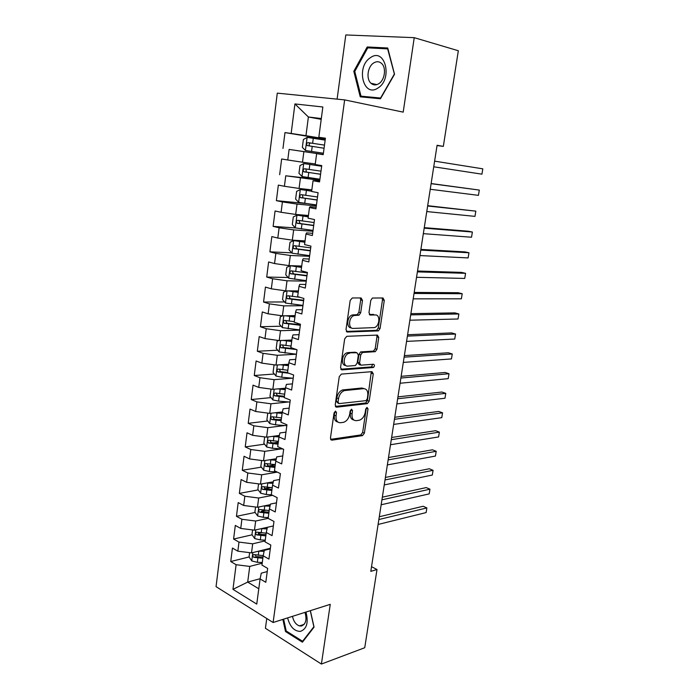 <?xml version="1.0" encoding="UTF-8"?>
<svg xmlns="http://www.w3.org/2000/svg" width="699" height="699" viewBox="0 0 699 699"><rect width="100%" height="100%" fill="white"/><g stroke="black" fill="none" stroke-linecap="round" stroke-linejoin="round"><path stroke-width="1.05" d="M335.529 411.099L334.061 412.908L330.452 438.063L331.876 440.16L362.501 435.634L364.38 433.135L368.015 408.845L366.992 407.395L365.717 409.125L365.245 412.288C364.371 416.482 362.397 419.129 359.321 420.239L356.35 420.658C353.161 420.641 351.728 418.386 352.06 413.913L352.532 410.697L351.588 409.203L350.155 410.986L349.683 414.201C348.81 418.456 346.783 421.148 343.611 422.292L340.527 422.72C337.224 422.712 335.738 420.431 336.053 415.879L336.516 412.62L335.529 411.099M362.493 300.421L361.121 297.966L352.305 297.957L350.182 300.448L345.996 329.631L347.403 332.025L378.412 330.872L380.073 328.504L384.284 300.369L383 297.966L372.384 298.045L370.776 300.404L368.967 312.654L370.304 315.048L375.372 314.952C380.553 314.55 379.662 326.197 374.437 327.595L353.283 328.416C347.919 328.958 348.591 317.084 354.043 315.537L359.024 315.188L360.684 312.785L362.493 300.421L360.684 299.906L360.291 297.966M437.041 145.558L443.332 146.388L437.085 145.27L370.802 571.363L376.997 569.528L371.527 566.671M443.332 146.388L458.334 50.739L414.236 37.667L345.795 34.95L337.101 99.136M266.756 618.51L265.428 628.287L321.4 664.05L330.251 604.338L273.108 622.503L344.651 99.896L403.201 112.137L414.236 37.667M321.4 664.05L364.729 647.737L376.997 569.528M341.365 374.105L339.26 376.656L335.197 404.983L336.612 407.168L367.359 403.655L369.168 401.2L373.266 373.86L371.973 371.658L341.365 374.105M340.553 367.587L344.677 338.84L346.791 336.315L377.443 335.083L378.736 337.381L376.953 349.282L375.258 351.676L362.458 352.497L360.728 354.926L359.557 362.912L360.894 365.166L373.572 364.258C374.847 365.088 374.751 366.171 373.266 367.499L341.968 369.876L340.553 367.587M273.108 622.503L216.052 586.653L277.285 93.142L344.651 99.896M272.374 436.394L278.98 436.936L284.965 439.531L286.948 424.791L280.937 422.231L282.239 412.41L288.276 414.918L290.268 400.029L284.213 397.609L285.533 387.683L291.614 390.051L293.632 375.014L287.516 372.733L288.853 362.711L294.978 364.939L297.023 349.753L290.863 347.613L292.208 337.495L298.386 339.583L300.448 324.24L294.235 322.239L295.59 312.016L301.828 313.965L303.908 298.464L297.643 296.612L299.015 286.284L305.297 288.084L307.403 272.435L301.086 270.723L302.466 260.299L308.809 261.942L310.933 246.135L304.563 244.58L305.961 234.043L312.348 235.537L314.498 219.565L308.076 218.167L309.482 207.524L315.931 208.852L318.097 192.714L311.623 191.474L313.047 180.726L319.548 181.906L321.741 165.593L315.205 164.518L316.647 153.658L323.209 154.662L325.419 138.192L318.823 137.275L325.367 138.551M285.961 432.148L279.932 432.952L278.988 436.901L277.695 446.626L283.654 449.317L281.697 463.909L275.764 461.148L274.48 470.776L280.395 473.599L278.455 488.051L272.566 485.158L271.299 494.7L277.171 497.644L275.249 511.956L269.403 508.942L268.154 518.387L273.973 521.454L272.068 535.635L266.275 532.489L265.035 541.856L270.801 545.045L268.923 559.086L263.173 555.819L261.942 565.089L267.665 568.401L265.803 582.311L260.098 578.929L256.751 604.102L232.959 589.344L236.105 564.713L249.744 566.408L262.195 563.211M249.622 552.647L249.062 556.954L230.74 561.533L236.105 564.713M230.74 561.533L232.444 548.06L237.835 551.17L238.997 542.101L252.697 543.822L265.157 540.877M252.103 534.822L233.588 539.034L238.997 542.101M233.588 539.034L235.31 525.43L240.736 528.435L241.906 519.278L255.668 521.026L268.154 518.343M255.161 512.463L236.454 516.325L241.906 519.278M236.454 516.325L238.193 502.598L243.671 505.482L244.851 496.238L258.674 498.02L272.566 495.338M258.254 489.903L239.355 493.398L244.851 496.238M239.355 493.398L241.111 479.549L246.625 482.319L247.813 472.987L261.697 474.796L277.302 472.122M261.382 467.142L242.282 470.27L247.813 472.987M242.282 470.27L244.047 456.281L249.613 458.928L250.81 449.509L264.764 451.344L281.269 448.889M264.563 444.171L245.235 446.914L250.81 449.509M245.235 446.914L247.018 432.795L252.627 435.32L253.833 425.813L267.848 427.674L284.869 425.525M267.778 420.99L248.215 423.332L253.833 425.813M248.215 423.332L250.015 409.081L255.668 411.484L256.891 401.89L270.967 403.786L288.6 401.96M271.037 397.609L251.229 399.54L256.891 401.89M251.229 399.54L253.047 385.149L258.735 387.421L259.976 377.731L274.113 379.662L292.479 378.194M274.349 374.017L254.261 375.512L259.976 377.731M254.261 375.512L256.105 360.981L261.837 363.131L263.086 353.344L277.293 355.302L296.42 354.227L279.146 351.955L276.201 348.373L277.145 341.112L278.796 340.518M277.713 350.208L257.328 351.248L263.086 353.344M257.328 351.248L259.189 336.586L264.973 338.596L266.232 328.722L280.5 330.706L299.661 330.094M281.129 326.188L260.43 326.756L266.232 328.722M260.43 326.756L262.3 311.946L268.128 313.825L269.403 303.855L283.742 305.874L302.929 305.725M284.598 301.951L263.558 302.029L269.403 303.855M263.558 302.029L265.445 287.079L271.326 288.818L272.61 278.744L287.018 280.797L306.232 281.129M288.137 277.503L266.712 277.057L272.61 278.744M266.712 277.057L268.626 261.959L274.55 263.558L275.843 253.388L290.321 255.476L309.57 256.297M291.736 252.828L269.901 251.841L275.843 253.388M269.901 251.841L271.832 236.594L277.8 238.053L279.119 227.778L293.659 229.901L312.934 231.22M295.677 227.97L273.126 226.38L279.119 227.778M273.126 226.38L275.074 210.984L281.094 212.295L282.413 201.915L297.031 204.073L316.332 205.899M305.795 203.488L276.376 200.665L282.413 201.915M276.376 200.665L278.342 185.113L284.414 186.275L285.751 175.79L319.766 180.325M319.862 179.591L285.751 175.79M279.661 174.689L281.645 158.988L287.77 159.992L289.115 149.411L323.226 154.505M323.235 154.427L289.115 149.411M282.973 148.459L284.982 132.6L291.16 133.448L294.926 103.941L322.851 106.991L318.823 137.275M323.218 154.584L316.647 153.658M321.208 119.346L308.39 116.986L305.952 135.702L325.323 138.891M291.16 133.448L305.952 135.702M294.926 103.941L308.39 116.986L321.322 118.542M319.661 181.085L313.047 180.726M303.873 151.639L302.492 162.212L315.275 163.968M287.77 159.992L302.492 162.212M316.14 207.323L310.033 206.755L309.482 207.524M300.43 177.983L299.067 188.45L311.833 189.857M284.414 186.275L299.067 188.45M312.654 233.3L306.555 232.898L305.961 234.043M297.031 204.073L295.677 214.436L308.425 215.502M281.094 212.295L295.677 214.436M309.203 259.014L303.113 258.77L302.466 260.299M293.659 229.901L292.322 240.159L305.052 240.902M277.8 238.053L292.322 240.159M305.778 284.484L299.696 284.397L299.015 286.284M290.321 255.476L288.993 265.637L301.706 266.048M274.55 263.558L288.993 265.637M302.396 309.701L296.324 309.771L295.59 312.016M287.018 280.797L285.708 290.854L298.394 290.95M271.326 288.818L285.708 290.854M299.041 334.664L292.986 334.891L292.208 337.495M283.742 305.874L282.44 315.834L295.109 315.616M268.128 313.825L282.44 315.834M295.729 359.391L289.674 359.767L288.853 362.711M280.5 330.706L279.216 340.57L291.867 340.046M264.973 338.596L279.216 340.57M292.435 383.882L286.398 384.398L285.533 387.683M277.293 355.302L276.018 365.07L288.643 364.24M261.837 363.131L276.018 365.07M289.185 408.129L283.147 408.793L282.239 412.41M274.113 379.662L272.855 389.334L285.463 388.207M258.735 387.421L272.855 389.334M270.967 403.786L269.718 413.371L282.361 411.947M255.668 411.484L269.718 413.371M282.763 455.94L276.752 456.884L275.764 461.148M267.848 427.674L266.607 437.172L279.338 435.451M252.627 435.32L266.607 437.172M279.6 479.505L273.597 480.58L272.566 485.158M264.764 451.344L263.532 460.755L276.323 458.736M249.613 458.928L263.532 460.755M276.472 502.852L270.478 504.058L269.403 508.942M261.697 474.796L260.482 484.11L273.326 481.794M246.625 482.319L260.482 484.11M255.668 521.026L254.471 530.174L273.37 525.954L267.376 527.308L266.275 532.489M258.674 498.02L257.468 507.247L270.347 504.652M243.671 505.482L257.468 507.247M270.286 548.881L264.318 550.349L263.173 555.819M240.736 528.435L254.471 530.174M267.245 571.572L261.277 573.163L260.098 578.929M252.697 543.822L251.509 552.883L270.373 548.269M237.835 551.17L251.509 552.883M260.142 578.711L247.699 582.092L258.787 588.785M249.744 566.408L247.699 582.092L232.959 589.344M282.868 619.401L285.524 631.555L302.422 642.189L314.061 627.125L310.382 610.646M360.238 96.829L380.439 98.769L394.533 74.26L387.727 47.995L367.211 46.964L353.808 71.289L360.238 96.829M256.332 555.189L255.214 555.469M260.596 532.891L258.254 533.424M265.437 510.34L261.409 511.17M270.635 487.605L264.738 488.697M275.266 464.861L268.573 465.962M278.281 442.222L273.405 442.913M281.321 419.374L278.814 419.671M373.904 367.071L372.104 367.202M325.28 139.215L284.982 132.6M336.516 412.62L334.769 411.929L334.305 415.189C333.956 419.147 335.136 421.427 337.844 422.039M353.781 419.985C351.116 419.435 349.963 417.181 350.321 413.231L350.793 410.025L352.532 410.697M330.575 439.365L360.78 434.935L362.65 432.445L366.285 408.19L368.015 408.845M335.371 406.434L365.621 403L367.421 400.553L371.309 371.719M338.028 402.091L339.015 403.62L365.979 400.632L367.246 398.911L367.753 395.555C368.111 391.099 366.713 388.793 363.559 388.653L344.441 390.584C341.348 391.763 339.373 394.446 338.526 398.631L338.028 402.091L336.28 401.418L338.316 403.349M364.162 388.644L361.802 388.015L363.559 388.653M336.28 401.418L336.778 397.967C337.617 393.79 339.583 391.108 342.685 389.937L361.802 388.015M360.072 364.887L359.129 364.563L357.783 362.309L358.954 354.341L360.684 351.912L373.484 351.099L375.18 348.714L376.953 336.822L376.691 335.109M340.797 369.212L371.501 366.905L372.654 364.328M349.788 353.196L348.888 353.362C343.323 354.777 342.414 366.853 347.919 366.101L355.407 365.533L357.172 363.078L358.342 355.075L356.988 352.777L347.115 352.768C341.732 354.113 340.579 365.726 345.83 365.498M356.009 352.453L356.988 352.777M348.006 352.602L355.206 352.191M351.396 327.866C346.101 328.242 346.844 316.525 352.235 314.996L357.224 314.646L358.884 312.261L360.684 299.906M369.299 314.506L373.581 314.428M346.32 331.44L376.63 330.321L378.281 327.962L382.484 299.871L382.126 297.966M286.564 631.206L285.524 631.555M354.786 71.534L353.808 71.289M371.125 48.03L367.211 46.964M249.062 556.954L251.823 560.947L257.337 562.302L262.282 562.503M258.674 551.127L264.1 551.362M263.007 550.069L265.07 550.157M378.098 524.451L426.11 512.577L426.879 507.92L423.157 506.259L379.295 516.753M263.217 555.6L253.947 554.587C252.488 555.032 252.426 555.941 253.746 557.313L262.85 558.274M263.016 557.016L256.393 556.657L253.746 557.313M426.11 512.577L426.879 507.92L378.858 519.54M252.575 529.929L251.963 534.63L254.742 538.58L260.29 539.916L265.262 540.144M261.409 528.619L267.044 528.907M265.734 527.658L267.289 527.736M381.165 504.765L429.195 493.887L429.964 489.186L426.224 487.587L382.344 497.172M266.188 533.171L256.926 532.149C255.423 532.577 255.345 533.494 256.69 534.892L265.83 535.871M265.987 534.683L259.338 534.281L256.69 534.892M429.195 493.887L429.964 489.186L381.934 499.82M255.563 507.002L254.899 512.105L257.695 516.002L263.27 517.321L268.259 517.583M264.152 505.901L269.997 506.233M268.46 505.028L270.242 505.124M384.249 484.923L432.297 475.049L433.083 470.313L429.317 468.767L385.411 477.434M269.194 510.541L259.941 509.501C258.385 509.921 258.298 510.838 259.652 512.253L268.835 513.267M268.984 512.14L262.308 511.703L259.652 512.253M432.297 475.049L433.083 470.313L385.027 479.933M287.586 617.899C290.059 626.846 294.323 631.346 300.395 631.389C306.826 628.969 308.678 622.529 305.952 612.062M292.462 616.343C293.606 621.446 295.922 624.635 299.417 625.911L301.339 626.033C305.856 624.233 307.062 619.681 304.965 612.376M313.956 626.645L302.58 641.271L286.206 630.979L283.619 619.157M303.322 641.018L302.58 641.271M310.277 610.681L313.851 626.68M370.287 57.772C355.599 67.06 363.445 98.253 378.01 87.978C393.196 78.9 384.861 46.754 370.287 57.772M373.546 63.041C367.56 66.781 366.023 79.074 370.977 83.251C373.336 85.287 375.948 85.427 378.823 83.67C384.799 80.114 386.53 67.759 381.61 63.469C379.173 61.32 376.49 61.18 373.546 63.041M394.219 74.304L380.579 98.035L360.999 96.165L354.76 71.42L367.761 47.855L387.639 48.869L394.472 74.365M367.097 97.493L360.999 96.165M258.569 483.865L257.861 489.361L260.675 493.223L266.284 494.516L271.544 494.822M266.896 482.957L272.977 483.35M271.168 482.188L273.213 482.31M387.36 464.914L435.433 456.063L436.22 451.301L432.428 449.806L388.504 457.539M272.234 487.701L262.981 486.653C261.382 487.054 261.269 487.972 262.649 489.414L271.867 490.453M272.007 489.387L265.305 488.924L264.091 487.186M435.433 456.063L436.22 451.301L388.146 459.89M261.609 460.501L260.841 466.408L263.68 470.226L269.316 471.493L277.031 471.991M269.639 459.785L275.974 460.248M273.851 459.121L276.192 459.278M390.496 444.747L438.588 436.936L439.383 432.131L435.564 430.698L391.623 437.487M275.292 464.652L266.031 463.577C264.397 463.97 264.274 464.896 265.664 466.355L274.925 467.43M275.057 466.434L268.329 465.918L267.114 464.119M265.664 466.355L268.337 465.918L265.664 466.355M438.588 436.936L439.383 432.131L391.283 439.68M264.676 436.919L263.855 443.245L266.721 447.011L272.383 448.26L282.981 449.011M276.498 435.835L279.198 436.036M393.659 424.415L441.768 417.661L442.563 412.821L438.727 411.44L394.769 417.268M278.394 441.384L269.089 440.274C267.464 440.676 267.324 441.602 268.669 443.07L278.019 444.18M278.141 443.253L271.326 442.694L270.172 440.851M441.768 417.661L442.563 412.821L394.454 419.304M267.778 413.109L266.896 419.863L269.779 423.585L275.476 424.809L286.826 425.682M275.091 412.768L282.108 413.406M279.084 412.314L282.221 412.567M396.849 403.908L444.966 398.238L445.779 393.354L441.908 392.034L397.941 396.883M281.514 417.888L272.173 416.761C270.548 417.154 270.399 418.089 271.71 419.566L281.138 420.719M281.251 419.863L274.349 419.251L273.257 417.373M444.966 398.238L445.779 393.354L397.652 398.762M271.029 389.09L269.971 396.254L272.872 399.933L278.604 401.13L289.998 402.082M277.783 388.897L285.271 389.649M281.583 388.557L285.367 388.889M400.064 383.244L448.199 378.657L449.011 373.738L445.123 372.48L401.139 376.333M284.668 394.184L275.284 393.021C273.667 393.423 273.501 394.358 274.777 395.835L284.283 397.041M284.388 396.254L277.407 395.582L276.376 393.668M448.199 378.657L449.011 373.738L400.877 378.045M274.934 364.922L274.008 365.236L273.073 372.427L276 376.053L281.758 377.233L293.196 378.255M280.439 364.782L288.46 365.673M283.96 364.555L288.547 364.974M403.306 362.405L451.458 358.928L452.27 353.974L448.356 352.777L404.363 355.616M287.848 370.243L278.42 369.055C276.813 369.456 276.629 370.4 277.87 371.877L288.932 373.257M287.56 372.41L280.5 371.685L279.53 369.736M451.458 358.928L452.27 353.974L404.118 357.163M283.025 340.413L291.675 341.462M286.144 340.282L291.763 340.841M406.573 341.392L454.734 339.041L455.556 334.043L451.615 332.907L407.613 334.725M291.064 346.075L281.592 344.852C279.993 345.262 279.792 346.206 280.998 347.691L296.428 349.552M293.851 348.652L283.619 347.569L282.711 345.577M454.734 339.041L455.556 334.043L407.395 336.105M282.719 315.834L280.316 316.761L279.355 324.091L282.335 327.621L299.679 329.919M288.268 315.738L294.995 316.481M285.533 315.782L294.926 317.014M300.378 324.72L287.106 323.305L285.917 321.182M409.876 320.203L458.037 318.997L458.867 313.965L454.9 312.89L410.89 313.668M294.305 321.68L284.799 320.422C283.2 320.832 282.99 321.785 284.161 323.279L300.308 325.28M458.037 318.997L458.867 313.965L410.697 314.873M286.704 290.863L283.514 292.173L282.545 299.574L285.542 303.051L302.973 305.411M290.417 290.889L298.272 291.876M287.909 290.871L298.211 292.339M303.663 300.238L290.338 298.726L289.168 296.551M413.196 298.84L461.375 298.805L462.214 293.729L458.212 292.715L414.192 292.427M300.028 297.32L288.032 295.756C286.441 296.175 286.214 297.127 287.35 298.622L303.602 300.727M461.375 298.805L462.214 293.729L414.035 293.466M301.575 267.035L290.426 265.751L286.739 267.341L285.769 274.821L288.792 278.246L306.293 280.657M290.426 265.751L301.522 267.42M306.983 275.52L293.597 273.921L292.453 271.675M416.552 277.293L464.73 278.438L465.578 273.326L461.55 272.383L417.521 271.011M307.333 272.933L291.3 270.854C289.718 271.273 289.473 272.234 290.566 273.728L306.931 275.93M464.73 278.438L465.578 273.326L417.39 271.876M304.904 241.959L293.711 240.578L290.006 242.273L289.019 249.823L292.068 253.195L309.648 255.659M293.711 240.578L304.869 242.256M310.339 250.565L296.9 248.87L295.773 246.546M419.924 255.563L468.12 257.922L468.968 252.758L464.914 251.885L420.885 249.421M310.697 247.865L294.594 245.707C293.021 246.127 292.759 247.097 293.825 248.599L310.295 250.889M468.12 257.922L468.968 252.758L420.781 250.102M308.276 216.629L297.04 215.161L293.3 216.961L292.304 224.58L295.371 227.9L313.038 230.425M297.04 215.161L308.25 216.847M313.72 225.358L300.229 223.575L299.128 221.172M423.332 233.658L471.528 237.232L472.384 232.033L468.304 231.22L424.267 227.647M314.096 222.553L297.923 220.307C296.35 220.744 296.079 221.714 297.11 223.217L313.685 225.602M471.528 237.232L472.384 232.033L424.188 228.145M311.675 191.054L300.395 189.49L296.621 191.404L295.625 199.101L298.709 202.361L316.455 204.947M300.395 189.49L311.658 191.194M317.136 199.914L303.584 198.035L303.017 197.843L302.536 195.537M426.774 211.561L474.971 216.375L475.836 211.142L427.683 205.681M317.529 196.996L301.278 194.663C299.722 195.108 299.434 196.078 300.43 197.581L317.11 200.071M474.971 216.375L475.836 211.142L427.639 206.004M321.662 166.196L303.785 163.566L299.976 165.593L298.971 173.361L302.09 176.559L319.915 179.206M303.785 163.566L321.654 166.248M320.588 174.217L306.983 172.234L306.372 172.024L305.996 169.621M430.243 189.272L478.439 195.353L479.304 190.076L431.134 183.54M320.99 171.176L304.677 168.765C303.121 169.21 302.824 170.189 303.785 171.701L320.57 174.287M478.439 195.353L479.304 190.076L431.108 183.671M325.157 140.123L307.211 137.388L303.375 139.52L302.352 147.367L305.489 150.512L323.401 153.221M482.808 168.835L481.934 174.165L433.738 166.79L481.934 174.165L482.808 168.835L434.612 161.146M324.493 145.112L308.102 142.613C306.555 143.068 306.249 144.046 307.176 145.558L309.753 145.96C308.652 144.387 309.01 143.417 310.828 143.042L324.485 145.13M307.176 145.558L324.065 148.249M334.305 415.189L336.053 415.879M350.321 413.231L352.06 413.913M362.65 432.445L364.38 433.135M360.675 434.953L362.397 435.652M330.758 439.688L331.876 440.16M371.51 373.257L373.266 373.86M367.421 400.553L369.168 401.2M365.437 403.035L367.176 403.69M335.59 406.774L336.612 407.168M343.454 389.789L345.21 390.444M336.778 397.967L338.526 398.631M376.953 336.822L378.736 337.381M375.18 348.714L376.953 349.282M373.179 351.151L374.952 351.728M360.999 351.859L362.772 352.445M358.954 354.341L360.728 354.926M357.783 362.309L359.557 362.912M371.318 366.931L373.074 367.534M341.068 369.561L341.968 369.876M358.884 312.261L360.684 312.785M356.805 314.725L358.604 315.258M353.379 314.786L355.179 315.328M369.657 314.856L370.304 315.048M382.484 299.871L384.284 300.369M378.281 327.962L380.073 328.504M376.28 330.382L378.072 330.933M346.643 331.789L347.403 332.025M252.837 552.559L251.754 560.843M257.896 558.064L257.337 562.302M258.813 551.135L258.254 555.39M255.799 529.877L254.672 538.475M260.858 535.635L260.29 539.916M261.776 528.645L261.216 532.935M258.796 506.976L257.625 515.906M263.846 513.005L263.27 517.321M264.772 505.945L264.205 510.27M261.81 483.874L260.605 493.127M266.861 490.156L266.284 494.516M267.796 483.035L267.219 487.404M265.305 488.924L262.649 489.414M264.869 460.545L263.61 470.13M269.901 467.098L269.316 471.493M270.845 459.907L270.268 464.319M267.944 436.989L266.642 446.923M272.968 443.821L272.383 448.26M273.929 436.56L273.344 441.017M271.387 442.712L268.722 443.087M271.055 413.223L269.709 423.489M276.07 420.326L275.476 424.809M277.04 412.995L276.446 417.495M274.471 419.278L271.797 419.592M274.191 389.221L272.802 399.837M279.198 396.604L278.604 401.13M280.177 389.212L279.574 393.747M277.582 395.625L274.908 395.879M277.363 364.983L275.922 375.966M282.361 372.663L281.758 377.233M283.348 365.193L282.737 369.771M280.727 371.746L278.045 371.938M280.561 340.518L279.076 351.868M285.55 348.486L284.939 353.1M286.546 340.946L285.935 345.577M283.899 347.639L281.216 347.77M283.785 315.817L282.256 327.534M288.766 324.083L288.154 328.74M289.77 316.472L289.159 321.138M287.106 323.305L284.414 323.366M287.053 290.871L285.472 302.964M292.025 299.443L291.404 304.144M293.038 291.754L292.409 296.472M290.338 298.726L287.639 298.735M290.33 265.786L288.713 278.158M295.301 274.558L294.681 279.312M296.324 266.8L295.703 271.562M293.597 273.921L290.906 273.859M293.624 240.622L291.99 253.108M298.622 249.438L297.984 254.235M299.653 241.601L299.015 246.406M296.9 248.87L294.192 248.739M296.944 215.205L295.293 227.813M301.968 224.073L301.33 228.905M303.008 216.157L302.37 221.006M300.229 223.575L297.521 223.374M300.299 189.543L298.639 202.273M305.349 198.446L304.703 203.339M306.398 190.46L305.751 195.362M303.584 198.035L300.876 197.756M303.689 163.618L302.012 176.48M308.757 172.574L308.11 177.511M309.823 164.501L309.176 169.455M306.983 172.234L304.266 171.893M307.114 137.441L305.411 150.434M312.208 146.449L311.553 151.43M313.283 138.288L312.628 143.295M310.828 143.042L308.102 142.613M360.78 434.935L362.501 435.634M365.621 403L367.359 403.655M342.685 389.937L344.441 390.584M373.484 351.099L375.258 351.676M360.684 351.912L362.458 352.497M371.501 366.905L373.266 367.499M347.115 352.768L348.888 353.362M357.224 314.646L359.024 315.188M352.235 314.996L354.043 315.537M376.63 330.321L378.412 330.872M304.17 624.347L299.417 625.911M376.848 84.623L370.977 83.251M271.326 442.694L268.669 443.07M274.349 419.251L271.71 419.566M277.407 395.582L274.777 395.835M280.5 371.693L277.87 371.877M283.619 347.569L280.998 347.691M286.765 323.209L284.161 323.279M289.954 298.622L287.35 298.622M293.169 273.798L290.566 273.728M296.42 248.722L293.825 248.599M299.696 223.409L297.11 223.217M303.017 197.843L300.43 197.581M306.363 172.033L303.785 171.701"/></g></svg>

